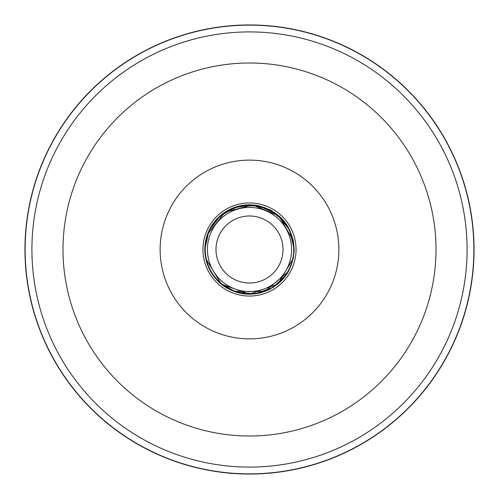 <?xml version="1.0" encoding="UTF-8"?>
<svg xmlns="http://www.w3.org/2000/svg" width="499" height="499" viewBox="0 0 499 499"><rect width="100%" height="100%" fill="white"/><g stroke="black" fill="none" stroke-linecap="round" stroke-linejoin="round"><path stroke-width="0.75" d="M249.5 24.95A224.55 224.55 0 0 1 474.05 249.5A224.55 224.55 0 0 1 249.5 474.05A224.55 224.55 0 0 1 24.95 249.5A224.55 224.55 0 0 1 249.5 24.95M31.911 249.5A217.589 217.589 0 0 0 249.5 467.089A217.589 217.589 0 0 0 467.089 249.5A217.589 217.589 0 0 0 249.5 31.911A217.589 217.589 0 0 0 31.911 249.5M474.05 249.5A224.55 224.55 0 0 0 249.5 24.95A224.55 224.55 0 0 0 24.95 249.5A224.55 224.55 0 0 0 249.5 474.05A224.55 224.55 0 0 0 474.05 249.5M291.578 249.5A42.078 42.078 0 0 1 249.5 291.578A42.078 42.078 0 0 1 207.422 249.5A42.078 42.078 0 0 1 249.5 207.422A42.078 42.078 0 0 1 291.578 249.5M249.5 283.014A33.514 33.514 0 0 0 283.014 249.5A33.514 33.514 0 0 0 249.5 215.986A33.514 33.514 0 0 0 215.986 249.5A33.514 33.514 0 0 0 249.5 283.014M338.871 249.5A89.371 89.371 0 0 0 249.5 160.129A89.371 89.371 0 0 0 160.129 249.5A89.371 89.371 0 0 0 249.5 338.871A89.371 89.371 0 0 0 338.871 249.5M296.05 249.5A46.55 46.55 0 0 0 249.5 202.95A46.55 46.55 0 0 0 202.95 249.5A46.55 46.55 0 0 0 249.5 296.05A46.55 46.55 0 0 0 296.05 249.5M62.999 249.5A186.501 186.501 0 0 0 249.5 436.001A186.501 186.501 0 0 0 436.001 249.5A186.501 186.501 0 0 0 249.5 62.999A186.501 186.501 0 0 0 62.999 249.5M25.137 249.5A224.363 224.363 0 0 0 249.5 473.863A224.363 224.363 0 0 0 473.863 249.5A224.363 224.363 0 0 0 249.5 25.137A224.363 224.363 0 0 0 25.137 249.5M205.282 249.5A44.218 44.218 0 0 0 249.5 293.718A44.218 44.218 0 0 0 293.718 249.5A44.218 44.218 0 0 0 249.5 205.282A44.218 44.218 0 0 0 205.282 249.5M293.275 258.476L277.75 284.124L249.5 294.185L221.257 284.124L205.725 258.476M294.185 249.5C292.882 271.244 281.916 285.609 261.289 292.601C248.09 295.944 235.79 293.892 224.382 286.457C211.757 277.369 205.232 265.05 204.815 249.5C205.232 265.05 211.757 277.369 224.382 286.457C235.79 293.892 248.09 295.944 261.289 292.601C281.916 285.609 292.882 271.244 294.185 249.5C292.882 271.244 281.916 285.609 261.289 292.601C248.09 295.944 235.79 293.892 224.382 286.457C211.757 277.369 205.232 265.05 204.815 249.5C205.232 265.05 211.757 277.369 224.382 286.457C235.79 293.892 248.09 295.944 261.289 292.601C281.916 285.609 292.882 271.244 294.185 249.5C292.882 271.244 281.916 285.609 261.289 292.601C248.09 295.944 235.79 293.892 224.382 286.457C211.757 277.369 205.232 265.05 204.815 249.5C205.232 265.05 211.757 277.369 224.382 286.457C235.79 293.892 248.09 295.944 261.289 292.601C281.916 285.609 292.882 271.244 294.185 249.5C292.882 271.244 281.916 285.609 261.289 292.601C248.09 295.944 235.79 293.892 224.382 286.457C211.757 277.369 205.232 265.05 204.815 249.5C205.232 265.05 211.757 277.369 224.382 286.457C235.79 293.892 248.09 295.944 261.289 292.601C281.916 285.609 292.882 271.244 294.185 249.5C292.882 271.244 281.916 285.609 261.289 292.601C248.09 295.944 235.79 293.892 224.382 286.457C211.757 277.369 205.232 265.05 204.815 249.5C205.232 265.05 211.757 277.369 224.382 286.457C235.79 293.892 248.09 295.944 261.289 292.601C281.916 285.609 292.882 271.244 294.185 249.5C292.882 271.244 281.916 285.609 261.289 292.601C248.09 295.944 235.79 293.892 224.382 286.457C211.757 277.369 205.232 265.05 204.815 249.5C205.232 265.05 211.757 277.369 224.382 286.457C235.79 293.892 248.09 295.944 261.289 292.601C281.916 285.609 292.882 271.244 294.185 249.5C292.882 271.244 281.916 285.609 261.289 292.601C248.09 295.944 235.79 293.892 224.382 286.457C211.757 277.369 205.232 265.05 204.815 249.5C205.232 265.05 211.757 277.369 224.382 286.457C235.79 293.892 248.09 295.944 261.289 292.601C281.916 285.609 292.882 271.244 294.185 249.5C292.882 271.244 281.916 285.609 261.289 292.601C248.09 295.944 235.79 293.892 224.382 286.457C211.757 277.369 205.232 265.05 204.815 249.5L205.756 258.619L204.815 249.5L205.675 240.768L204.815 249.5C205.077 235.89 210.297 224.562 220.477 215.518C231.667 206.393 244.36 203.13 258.563 205.744C280.75 211.932 292.626 226.515 294.185 249.5L293.325 258.245L294.185 249.5L293.325 240.768L294.185 249.5C292.626 226.515 280.75 211.932 258.563 205.744C244.36 203.13 231.667 206.393 220.477 215.518C210.297 224.562 205.077 235.89 204.815 249.5L208.919 230.794L220.477 215.518L238.385 206.218L258.563 205.744L276.889 214.19L289.632 229.839L294.185 249.5L289.632 229.839L276.889 214.19L258.563 205.744L238.385 206.218L220.477 215.518L208.919 230.794L204.815 249.5L208.919 230.794L220.477 215.518L238.385 206.218L258.563 205.744L276.889 214.19L289.632 229.839L294.185 249.5L289.632 229.839L276.889 214.19L258.563 205.744L238.385 206.218L220.477 215.518L208.919 230.794L204.815 249.5L208.919 230.794L220.477 215.518L238.385 206.218L258.563 205.744L276.889 214.19L289.632 229.839L294.185 249.5L289.632 229.839L276.889 214.19L258.563 205.744L238.385 206.218L220.477 215.518L208.919 230.794L204.815 249.5L208.919 230.794L220.477 215.518L238.385 206.218L258.563 205.744L276.889 214.19L289.632 229.839L294.185 249.5L289.632 229.839L276.889 214.19L258.563 205.744L238.385 206.218L220.477 215.518L208.919 230.794L204.815 249.5C205.077 235.89 210.297 224.562 220.477 215.518C231.667 206.393 244.36 203.13 258.563 205.744C280.75 211.932 292.626 226.515 294.185 249.5C292.626 226.515 280.75 211.932 258.563 205.744C244.36 203.13 231.667 206.393 220.477 215.518C210.297 224.562 205.077 235.89 204.815 249.5C205.077 235.89 210.297 224.562 220.477 215.518C231.667 206.393 244.36 203.13 258.563 205.744C280.75 211.932 292.626 226.515 294.185 249.5L289.632 229.839L276.889 214.19L258.563 205.744L238.385 206.218L220.477 215.518L208.919 230.794L204.815 249.5L208.919 230.794L220.477 215.518L238.385 206.218L258.563 205.744L276.889 214.19L289.632 229.839L294.185 249.5M293.25 258.613L288.41 271.468L293.25 258.613M288.403 271.481L264.844 291.466L233.95 291.391L264.844 291.466L288.403 271.481M224.213 286.339L219.772 282.864L224.213 286.339M211.239 272.591L207.765 265.474L211.239 272.591M288.41 227.525L287.692 226.297M272.298 211.065L271.506 210.603M250.635 204.827L242.726 205.332M228.554 210.029L227.051 210.865M215.618 220.365L211.071 226.696M283.869 220.938L269.242 209.412L251.19 204.846L232.846 208.033L217.389 218.419M210.697 227.338L205.75 240.387L210.59 227.519M293.25 240.381L289.632 229.839L276.889 214.19L258.563 205.744L238.385 206.218L220.477 215.518L216.479 219.392L220.477 215.518L238.385 206.218L258.563 205.744L276.889 214.19L289.632 229.839L293.25 240.381M288.41 271.475L286.738 274.201M286.7 274.263L272.941 287.543L254.895 293.861L235.865 292.052L219.323 282.459M212.287 274.238L210.59 271.475M286.738 224.799L286.495 224.431M271.288 210.484L270.514 210.067M250.336 204.821L243.063 205.282M233.526 207.765L224.824 212.243M215.481 220.521L212.262 224.799M224.363 212.555L232.01 208.376L224.363 212.555M227.906 288.622L228.486 288.933M248.446 294.173L256.056 293.705M266.641 290.767L270.757 288.809M227.931 288.634L224.063 286.239M216.61 279.752L211.071 272.304M293.275 240.524L278.929 215.874L252.594 204.921L224.999 212.131L207.384 234.567M206.754 236.476L205.725 240.524"/></g></svg>
